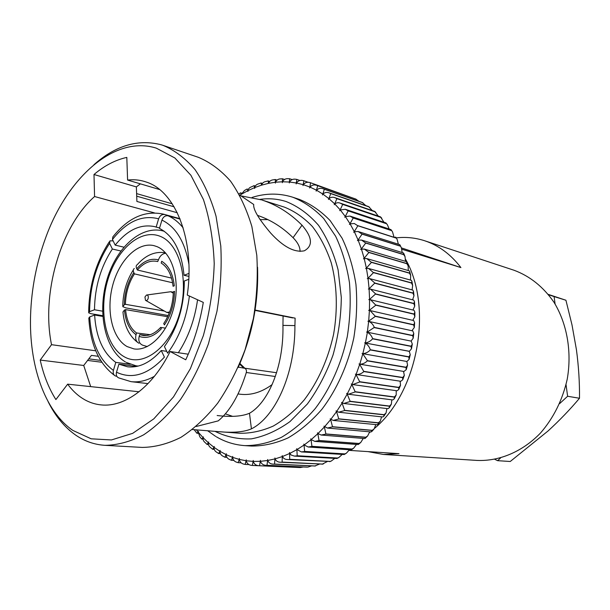 <?xml version="1.0" encoding="UTF-8"?>
<svg xmlns="http://www.w3.org/2000/svg" width="610" height="610" viewBox="0 0 610 610"><rect width="100%" height="100%" fill="white"/><g stroke="black" fill="none" stroke-linecap="round" stroke-linejoin="round"><path stroke-width="0.91" d="M362.851 353.655C365.748 353.396 368.219 352.161 370.262 349.934L370.308 349.728C369.446 346.983 367.792 344.78 365.344 343.117L362.851 353.655L362.088 353.503L362.798 353.846L359.778 364.193C362.66 364.162 365.184 363.057 367.35 360.868L406.024 367.456L406.207 369.69L403.95 371.475M362.798 353.846L367.411 360.67L406.077 367.258L407.579 365.131L406.885 361.661L406.351 361.394M365.382 342.927C368.28 342.423 370.674 341.051 372.58 338.825L372.618 338.619C371.65 335.874 369.904 333.762 367.395 332.29L365.382 342.927L364.605 342.85L365.344 343.117M410.24 354.685L408.83 357.002L409.127 359.359L410.24 354.685L409.318 351.474L408.624 351.23M364.788 342.889L409.356 351.291L411.46 348.836L412.314 344.093L411.048 346.388L411.46 348.836M367.334 332.061L374.311 327.402C373.282 324.779 371.528 322.804 369.05 321.455L368.669 321.333L367.334 332.061L366.549 332.069L410.683 341.02L411.262 341.196L412.314 344.093M366.808 332.107L367.304 332.252M368.684 321.135L375.371 316.369L370.133 310.612L369.424 310.414L368.684 321.135L367.899 321.226L412.787 330.902L413.778 333.426L412.695 335.477L413.199 338.184L411.201 340.975L410.53 340.99M413.107 320.41L413.71 320.578L414.625 322.766L413.671 324.924L414.327 327.478L411.941 330.673M369.431 310.223L375.836 305.183L370.621 299.815L369.576 299.586L369.431 310.223L368.646 310.391L369.424 310.414M370.163 299.678L414.015 310.284L414.861 312.16L414.06 314.028L414.838 316.781L412.749 320.319M369.568 299.396L375.653 293.913L370.529 289.155L369.119 288.911L369.568 299.396L368.791 299.64L369.576 299.586M370.117 289.026L413.717 300.105L414.487 301.691L413.824 303.635L414.724 306.167L412.97 310.01M369.103 288.728L374.853 283.048L369.851 278.686L368.059 278.465L369.103 288.728L368.333 289.048L369.119 288.911M369.492 278.579L412.817 290.085L413.504 291.42L412.978 293.219L413.992 295.697L412.596 299.8M368.036 278.282L373.465 272.639L368.6 268.484L366.419 268.301L368.036 278.282L367.281 278.671L368.059 278.465M368.303 268.392L411.315 280.303L411.933 281.401L411.529 283.055L412.642 285.45L412.177 289.254M366.381 268.118L371.459 262.369L366.785 258.602L364.2 258.488L366.381 268.118L365.649 268.583L366.419 268.301M366.549 258.533L409.241 270.81L409.79 271.702L409.493 273.196L410.69 275.476L410.5 279.441M364.162 258.312L368.875 252.487L364.422 249.116L361.44 249.086L364.162 258.312L363.446 258.838L364.2 258.488M364.254 249.063L406.603 261.667L406.878 263.711L408.151 265.838L408.25 269.94M361.387 248.918L365.725 243.062L361.539 240.073L358.146 240.142L361.387 248.918L360.693 249.505L361.44 249.086M361.425 240.035L403.393 252.914L403.721 254.652L405.032 256.612L405.444 260.805M358.078 239.989L362.058 234.141L358.154 231.518L354.349 231.724L358.078 239.989L357.422 240.637L358.146 240.142M358.1 231.503L399.718 244.633L401.372 247.828L402.112 252.105M354.28 231.579L357.879 225.776L354.296 223.512L350.079 223.855L354.28 231.579L353.655 232.273L354.349 231.724M394.136 237.328L395.829 237.176L397.186 239.562L398.269 243.878M350.003 223.725L353.243 218.006L350.003 216.085L345.382 216.596L350.003 223.725L349.416 224.465L350.079 223.855M345.29 216.466L348.165 210.877L345.29 209.276L340.273 209.962L345.29 216.466L344.749 217.251L345.382 216.596M340.182 209.848L342.698 204.411L340.212 203.122C338.146 202.39 336.339 202.68 334.806 203.992L340.182 209.848L339.678 210.671L340.273 209.962M334.707 203.892L336.88 198.646L334.791 197.632C332.557 196.847 330.628 197.205 329.003 198.7L334.707 203.892L334.242 204.739L334.806 203.992M328.897 198.616L330.742 193.591L329.072 192.844C326.663 191.99 324.611 192.417 322.919 194.125L328.897 198.616L328.485 199.493L329.003 198.7M322.812 194.049L324.329 189.275L323.094 188.757C320.509 187.85 318.336 188.345 316.582 190.251L322.812 194.049L322.438 194.941L322.919 194.125M316.468 190.19L317.68 185.692L316.887 185.387C314.127 184.426 311.84 184.998 310.04 187.11L316.468 190.19L316.148 191.105L316.582 190.251M309.918 187.064L310.498 182.741C307.554 181.719 305.168 182.375 303.322 184.693L309.918 187.064L309.651 187.979L310.04 187.11M303.727 180.743L303.422 180.659C300.478 179.836 298.168 180.621 296.475 183.008L303.2 184.662L302.979 185.585L303.322 184.693M303.2 184.662L303.856 180.774M296.788 179.393L296.002 179.287C293.158 178.753 291 179.668 289.536 182.039L296.353 182.985L296.788 179.393L299.983 180.514M289.636 178.73L288.507 178.7C285.785 178.425 283.795 179.454 282.544 181.78L289.414 182.024L289.643 178.73L292.152 179.607M282.445 178.776L280.996 178.882C278.396 178.837 276.582 179.958 275.529 182.222L282.422 181.78L282.445 178.776M275.262 179.5L273.501 179.805C271.053 179.973 269.399 181.155 268.537 183.351L275.407 182.237L275.262 179.5L277.016 180.102M254.065 185.646L251.526 186.828C249.543 187.453 248.354 188.719 247.965 190.633L254.599 187.628L254.065 185.646L255.277 186.05M247.225 188.947L244.488 190.488L241.354 194.293L247.851 190.694L247.225 188.947M241.354 194.293L240.546 192.829L239.006 193.85M188.246 354.196L170.114 351.52C152.477 387.228 124.684 407.457 101.222 404.91C94.474 404.255 88.191 402.059 82.358 398.315C76.875 394.769 71.98 390.049 67.664 384.163L139.042 391.772M170.114 351.52L185.745 359.786C194.003 341.981 199.851 322.85 203.298 302.4L187.27 295.057C195.269 240.416 175.611 191.113 146.316 182.062L144.471 181.46C138.973 179.836 133.346 179.37 127.597 180.064L126.811 157.403C115.42 159.927 104.478 165.63 93.993 174.506L94.573 196.534C60.298 226.745 41.122 294.203 51.522 344.68L95.739 350.803M94.573 196.534L154.429 212.89M260.066 219.653L267.813 219.592M232.471 416.302L225.311 413.832M300.044 251.465C300.173 247.164 297.848 242.566 293.059 237.679C282.438 227.217 270.573 219.775 257.473 215.368M217.145 415.517C231.106 417.179 241.88 416.432 249.482 413.275C267.523 403.111 283.856 368.135 282.941 325.389L283.078 316.056M156.335 148.154L174.849 157.967L190.907 175.268L203.412 199.493C209.718 218.738 213.325 240.126 214.224 263.65C213.424 287.806 209.81 311.779 203.374 335.561L190.389 368.646L173.469 396.95L153.796 418.864L132.683 433.344L111.416 439.955L91.149 438.803L72.864 430.424C44.294 410.827 28.853 364.452 30.591 314.844C31.514 288.675 36.425 263.284 45.338 238.67C66.772 178.257 114.116 134.818 156.335 148.154M93.917 164.73C115.717 145.409 138.226 138.783 161.421 144.845L163.053 145.363C174.712 150.258 185.356 158.318 194.994 169.542C203.809 182.504 210.831 198.067 216.039 216.222L220.789 245.983C221.857 267.325 220.584 289.132 216.954 311.397L208.46 343.72C200.812 364.338 191.525 382.882 180.59 399.359C168.978 414.266 156.663 426.085 143.64 434.823C130.517 441.64 117.631 445.14 104.996 445.33C94.291 444.644 84.462 441.198 75.495 434.976C64.37 427.107 55.228 415.974 48.076 401.571M163.053 145.363L198.357 157.311C210.076 162.199 220.797 170.129 230.511 181.101C239.417 193.751 246.531 208.879 251.861 226.493L256.795 255.293C258 275.926 256.863 296.978 253.394 318.458L245.121 349.606C237.625 369.469 228.468 387.335 217.656 403.202C206.142 417.56 193.896 428.937 180.911 437.347C167.803 443.905 154.902 447.26 142.206 447.42L104.996 445.33M257.542 267.195C258.739 302.133 252.265 335.591 238.113 367.555M239.623 194.964L253.714 204.487C253.058 209.413 258.731 218.96 270.726 233.134C283.368 246.928 294.577 252.807 304.344 250.794C313.159 245.807 312.381 237.275 302.019 225.197C290.108 213.271 276.833 204.907 262.186 200.095L284.443 207.148C294.638 211.235 303.963 217.709 312.434 226.569C320.212 236.718 326.464 248.743 331.2 262.658C337.04 284.557 337.909 309.529 333.563 334.448C327.921 359.625 318.145 381.441 304.245 399.908C294.615 410.942 284.29 419.657 273.272 426.054C262.094 430.988 251.03 433.397 240.065 433.268L217.968 431.59C232.707 433.024 243.855 432.109 251.419 428.853C274.088 417.675 295.118 376.088 294.92 325.595L282.941 325.389M255.056 310.315L295.126 318.153L255.094 310.048M295.126 318.153L294.92 325.595M238.319 367.113L244.961 368.341C246.341 369.286 246.753 370.804 246.204 372.893C239.15 395.257 229.825 411.247 218.227 420.877L196.222 426.482M192.455 429.547L217.968 431.59M292.259 197.068L299.426 199.424C310.581 203.9 320.822 210.953 330.132 220.576L342.088 238.205C348.638 252.021 353.251 267.409 355.943 284.367C357.399 301.912 356.69 319.747 353.815 337.894C347.997 364.81 336.857 389.607 321.935 409.264C311.413 421.327 300.12 430.873 288.065 437.896C275.834 443.356 263.711 446.07 251.686 446.062L244.9 445.628C256.932 445.636 269.071 442.89 281.324 437.393C293.402 430.309 304.718 420.694 315.263 408.54C330.239 388.73 341.425 363.751 347.281 336.628C350.178 318.351 350.91 300.379 349.469 282.72C346.793 265.647 342.179 250.161 335.637 236.261L323.689 218.525C314.371 208.856 304.131 201.78 292.968 197.297L292.236 197.06C278.968 193.012 265.579 193.141 252.067 197.434M349.248 450.378L398.986 453.657L383.393 454.458L367.937 451.606M396.233 237.869C405.665 236.81 414.945 237.709 424.072 240.561L513.994 270.238C529.93 276.132 543.266 286.814 554.002 302.293C567.048 323.643 572.043 351.749 567.224 379.199C562.527 399.962 553.613 417.911 540.475 433.054C522.473 451.736 499.354 461.358 477.18 460.436L383.393 454.458M424.751 240.782C438.727 245.426 450.775 254.355 460.901 267.577L402.013 249.269M405.726 259.54C433.207 307.928 417.85 391.994 374.807 428.151M370.407 431.872L369.721 432.414M127.147 346.594C112.164 338.397 105.942 310.597 112.675 285.419C119.217 260.18 137.738 241.674 153.994 245.647L157.029 246.646C172.081 252.67 180.263 279.502 174.208 305.846C168.329 332.244 149.778 351.474 134.002 348.912L127.147 346.594M409.127 359.359L406.931 361.486L362.523 353.617M350.048 216.1L390.934 229.596L392.512 231.838L393.862 236.604M385.878 222.909L387.373 224.716L389.172 229.002M380.449 216.832L383.972 222.269M374.67 211.388L378.337 216.115M329.263 192.905L368.615 206.599L372.291 210.564M362.241 202.467L365.817 205.623M317.101 185.463L355.683 199.02L358.878 201.285M310.848 182.863L351.215 197.449M268.537 183.351L268.118 180.903L269.635 181.422M268.08 180.941L266.059 181.46C263.764 181.803 262.277 183.03 261.583 185.143L268.408 183.374M261.583 185.143L261.034 182.962L262.384 183.412M260.981 183.008L258.724 183.808C256.589 184.304 255.254 185.562 254.721 187.575L261.461 185.181M194.163 429.646L196.855 433.23L198.082 431.956L196.367 429.783M198.166 432.063L199.836 436.844L201.788 439.093L203.016 437.591L198.166 432.063L198.517 431.3L198.082 431.956M203.107 437.683C202.802 439.673 203.496 441.32 205.196 442.608L207.072 444.461L208.3 442.7L203.107 437.683L203.435 436.882L203.016 437.591M208.399 442.784C208.193 444.926 209.039 446.604 210.93 447.832L212.707 449.296L213.912 447.26L208.399 442.784L208.689 441.953L208.3 442.7M214.018 447.336C213.927 449.616 214.933 451.324 217.038 452.452L218.662 453.565L219.836 451.24L214.018 447.336L214.27 446.474L213.912 447.26M219.943 451.301C219.989 453.726 221.171 455.441 223.481 456.448L224.907 457.241L226.035 454.603L219.943 451.301L220.157 450.416L219.836 451.24M226.15 454.656C226.348 457.218 227.713 458.926 230.237 459.78L231.434 460.298L232.494 457.325L226.15 454.656L226.318 453.748L226.035 454.603M232.608 457.37C232.982 460.054 234.537 461.732 237.275 462.403L238.205 462.693L239.181 459.383L232.608 457.37L232.738 456.44L232.494 457.325M239.303 459.414C239.867 462.205 241.621 463.829 244.557 464.294L245.189 464.416L246.074 460.748L239.303 459.414L239.387 458.476L239.181 459.383M293.044 467.237L252.349 465.445L253.127 461.396L246.196 460.763C246.966 463.646 248.918 465.201 252.052 465.415L293.044 467.237M299.975 467.534L259.303 465.743L299.96 467.534M303.254 466.978L300.265 467.534M253.127 461.396L253.242 460.451L253.249 461.404C254.164 464.225 256.177 465.666 259.303 465.743M259.54 465.75L260.317 461.32L253.249 461.404M307.379 467.13L266.265 465.316L307.31 467.153M311.489 465.918L307.951 467.092M260.317 461.32L260.386 460.359L260.447 461.312C261.393 463.92 263.337 465.255 266.265 465.316M266.997 465.316L267.599 460.497L260.447 461.312M314.844 465.994L273.303 464.141L314.844 465.994L319.426 464.118M267.599 460.497L267.622 459.528L267.729 460.474C268.705 462.868 270.565 464.088 273.303 464.141M274.531 464.118L274.942 458.918L267.729 460.474M322.347 464.103L280.371 462.22L322.347 464.103L327.196 461.602M274.942 458.918L274.912 457.95L275.072 458.88C276.063 461.053 277.825 462.166 280.371 462.22M282.102 462.136L282.3 456.585L275.072 458.88M329.842 461.473L287.432 459.536L329.842 461.473L331.192 461.084L334.798 458.362M282.3 456.585L282.224 455.617L282.438 456.532C283.421 458.476 285.083 459.483 287.432 459.536M289.681 459.376L289.636 453.489L282.438 456.532M337.277 458.095L336.933 458.484L294.439 456.105L297.207 455.83L337.277 458.095L338.832 457.538L342.24 454.404M289.636 453.489L289.506 452.529L290.978 454.968L294.439 456.105M297.207 455.83L296.902 449.639L289.765 453.428M344.612 453.97L344.177 454.526L301.363 451.918L304.642 451.514L344.612 453.97L346.343 453.23L349.484 449.753M296.902 449.639L296.719 448.693L297.032 449.562L301.363 451.918M304.642 451.514L304.054 445.041L297.032 449.562M351.802 449.128L351.268 449.875L308.157 447L311.939 446.436L351.802 449.128L353.678 448.182L356.499 444.423M304.054 445.041L303.818 444.118L304.184 444.957L308.157 447M311.939 446.436L311.054 439.718L304.184 444.957M358.802 443.577L358.154 444.545L314.775 441.365L319.045 440.618L358.802 443.577L360.784 442.425L363.255 438.43M311.054 439.718L310.757 438.826L311.176 439.619L314.775 441.365M319.045 440.618L317.84 433.687L311.176 439.619M365.565 437.339L364.795 438.552L321.173 435.037L325.931 434.084L365.565 437.339L367.616 435.982L369.713 431.811M317.84 433.687L317.497 432.825L317.962 433.573L321.173 435.037M325.931 434.084L324.383 426.969L317.962 433.573M372.047 430.446L371.147 431.941L327.311 428.045L332.526 426.863L372.047 430.446L374.128 428.899L375.836 424.598M324.383 426.969L323.986 426.146L327.311 428.045M332.526 426.863L330.635 419.611L324.497 426.847M378.2 422.928L378.002 424.179L377.163 424.728L333.144 420.42L338.802 418.986L378.2 422.928L380.282 421.205L381.578 416.836M330.635 419.611L330.193 418.826L333.144 420.42M338.802 418.986L336.545 411.636L330.742 419.474M383.98 414.838L383.812 416.272L382.798 416.966L338.642 412.215L344.711 410.507L383.98 414.838L386.038 412.947L386.915 408.555M336.545 411.636L336.057 410.911L338.642 412.215M344.711 410.507L342.08 403.103L336.644 411.491M389.355 406.214L389.233 407.823L388.013 408.685L343.758 403.469L350.209 401.471L389.355 406.214L391.353 404.186L391.803 399.825M342.08 403.103L341.547 402.425L343.758 403.469M350.209 401.471L347.197 394.052L342.172 402.943M394.281 397.102L394.212 398.887L392.771 399.946L348.462 394.228L355.256 391.925L394.281 397.102L396.195 394.96L396.218 390.682M347.197 394.052L346.617 393.435L348.462 394.228M355.256 391.925L351.856 384.536L347.281 393.885M398.719 387.563L398.726 389.515L397.041 390.789L352.717 384.567L359.816 381.936L398.719 387.563L400.526 385.329L400.129 381.189M351.856 384.536L351.238 383.987L352.717 384.567M359.816 381.936L356.034 374.624L351.94 384.369M402.646 377.659L402.737 379.763L400.785 381.288L356.499 374.532C359.282 374.548 361.73 373.564 363.857 371.566L402.646 377.659L404.331 375.371L403.515 371.406M356.034 374.624L355.378 374.136L356.499 374.532M363.857 371.566L359.687 364.368L356.103 374.448M163.945 310.986L125.401 304.321L124.28 304.741L122.755 306.647L125.866 307.89L168.215 315.545M134.284 268.522L134.284 268.53C133.102 269.315 132.957 270.68 133.834 272.601L134.452 273.875L172.6 282.773M171.54 278.114L137.364 270.009L136.747 268.743C135.816 266.722 136.015 265.335 137.349 264.58M165.813 253.196C162.313 253.699 159.866 255.925 158.455 259.868L157.7 261.568C150.601 259.875 143.823 262.689 137.364 270.009M125.401 304.321C125.729 292.914 128.748 282.765 134.452 273.875M137.608 342.378C129.106 335.835 124.226 325.702 122.961 311.969L124.455 310.048L125.576 309.628L167.674 316.72M150.205 334.707L136.556 332.961L136.038 334.707C135.069 338.756 136.038 341.615 138.943 343.262L138.905 343.247M136.556 332.961C130.288 328.355 126.628 320.578 125.576 309.628M147.307 346.556L142.679 345.191C139.339 343.72 138.18 340.784 139.187 336.377L139.713 334.631L146.659 335.508M165.569 328.149L160.643 327.425L161.307 328.798C153.979 336.514 146.606 339.038 139.187 336.377M160.643 327.425C155.1 333.357 149.351 336.057 143.388 335.523L139.713 334.631M164.403 324.909L163.724 323.536C169.847 314.409 173.049 303.833 173.316 291.809L174.544 291.344C174.285 304.085 170.907 315.271 164.403 324.909M174.3 285.808L173.072 286.273C171.738 274.912 167.78 267.172 161.185 263.055L161.711 261.278C168.711 265.594 172.912 273.768 174.3 285.808M164.776 214.545L163.48 214.163C145.012 210.168 128.13 217.747 112.842 236.901L112.461 239.478C126.758 221.453 142.145 214.567 158.623 218.822C159.889 215.559 161.947 214.133 164.776 214.545L179.942 218.708M123.86 247.164L115.199 245.129L112.461 239.478M115.199 245.129C127.406 229.901 140.552 223.733 154.635 226.638L156.16 227.08L158.623 218.822M159.584 227.972L156.16 227.08M102.777 315.698L90.882 313.677L88.671 312.838L89.578 311.649C89.906 285.998 96.594 263.238 109.632 243.375L109.968 240.82L113.147 240.897M102.602 311.176L94.489 309.758C94.817 286.936 100.772 266.692 112.354 249.025L109.632 243.375M94.489 309.758L89.578 311.649M120.841 250.984L112.354 249.025M116.83 376.309L115.381 375.966C113.437 374.898 112.781 373.046 113.414 370.392C99.117 359.908 91.21 342.073 89.708 316.895L88.816 318.084C90.379 344.52 98.919 363.606 114.436 375.348M130.281 364.277L115.801 362.386C103.121 353.152 96.06 337.361 94.626 315.027L89.708 316.895M115.801 362.386L113.414 370.392M102.823 316.422L94.626 315.027M166.728 351.337L161.246 350.529L164.418 357.109C148.169 374.624 132.195 379.656 116.51 372.199C115.854 374.998 116.586 376.888 118.691 377.887L131.058 381.662L148.001 383.614M161.246 350.529C150.35 362.66 139.103 368.082 127.513 366.793L118.904 364.17L116.51 372.199M136.541 366.45L118.904 364.17M272.151 384.559C261.751 392.184 251.259 395.425 240.668 394.274L238.075 393.976M275.323 376.5L246.31 372.504M188.764 279.304L184.304 280.996C184.25 306.228 177.624 328.088 164.425 346.587L167.613 353.167C179.264 337.452 186.53 318.405 189.397 296.033M276.574 372.725L244.839 368.226M180.095 219.097L168.101 215.81C165.272 215.399 163.213 216.832 161.932 220.103C175.787 226.828 184.777 241.522 188.902 264.183M161.932 220.103L159.454 228.392C173.392 235.635 181.582 251.274 184.029 275.301L188.97 273.394M188.894 276.376L184.029 275.301M296.353 182.985L296.178 183.907L296.475 183.008M289.414 182.024L289.285 182.947L289.536 182.039M282.422 181.78L282.338 182.687L282.544 181.78M275.407 182.237L275.377 183.13L275.529 182.222M254.599 187.628L254.698 188.452L254.721 187.575M247.851 190.694L247.988 191.487L247.965 190.633M246.196 460.763L246.234 459.818L246.074 460.748M359.748 364.185L359 363.956L359.687 364.368M87.581 360.426L101.817 362.264M172.249 203.816L136.609 193.606M261.438 199.859L241.308 195.932M98.294 356.301L91.439 355.386L83.722 365.474L90.692 386.618M140.376 183.846L136.365 186.904L136.899 201.452L177.281 212.737M51.522 344.68L40.214 360.06C43.569 375.196 48.8 388.364 55.891 399.573L67.664 384.163M127.597 180.064L159.561 189.535M249.482 413.275L251.419 428.853M239.936 363.43L240.5 364.056L239.577 364.254M293.059 237.679L302.019 225.197M93.993 174.506L136.365 186.904M40.214 360.06L83.722 365.474M292.708 317.924L255.041 310.391M401.411 247.896L460.901 267.577M494.801 459.322L497.63 460.68L510.234 461.495L548.062 430.965C559.675 420.298 570.152 409.394 579.5 398.261L567.613 396.264L566.034 384.628M497.63 460.68L500.543 457.996M559.606 403.637L567.613 396.264M555.1 304.054L554.086 296.567L565.935 300.25L571.989 324.848L576.412 349.599C578.631 366.152 579.66 382.371 579.5 398.261M554.086 296.567L548.619 294.767M548.321 294.401L565.935 300.25M173.293 293.212L170.769 291.725L146.934 294.973M148.146 298.549C148.565 296.155 148.009 294.981 146.492 295.042L144.944 297.001L145.477 300.288C146.56 300.905 147.452 300.326 148.146 298.549M145.866 300.517L166.766 312.419L169.656 311.985M259.936 199.394C268.858 198.12 277.603 198.837 286.181 201.559C298.084 206.355 308.835 214.232 318.428 225.189C327.074 237.793 333.632 252.677 338.1 269.856L341.31 297.428C341.081 316.819 338.321 336.003 333.037 354.982C326.396 373.289 317.825 389.637 307.333 404.026L289.918 421.647C277.321 430.652 264.473 436.386 251.381 438.864C238.479 439.436 226.363 436.935 215.04 431.361M160.117 236.299C179.889 243.779 189.618 281.195 179.195 314.882C169.061 348.699 142.519 367.616 124.127 356.697C105.56 346.259 98.523 311.047 107.703 280.303C116.624 249.452 140.491 228.308 160.117 236.299M138.218 366.076L135.977 365.802L126.224 362.401M370.262 349.934L408.83 357.002M370.308 349.728L408.875 356.812M372.58 338.825L411.048 346.388M372.618 338.619L411.087 346.19M374.288 327.608L412.673 335.675M374.311 327.402L412.695 335.477M375.371 316.369L413.671 324.924M375.386 316.163L413.687 324.726M375.836 305.183L414.06 314.226M375.836 304.977L414.06 314.028M375.661 294.119L413.824 303.635M375.653 293.913L413.816 303.437M374.868 283.246L412.978 293.219M374.853 283.048L412.962 293.029M373.465 272.639L411.529 283.055M373.434 272.449L411.498 282.872M371.459 262.369L409.493 273.196M371.414 262.178L409.447 273.021M368.875 252.487L406.878 263.711M368.821 252.311L406.824 263.543M365.725 243.062L403.721 254.652M365.664 242.894L403.66 254.484M362.058 234.141L400.038 246.066M361.982 233.981L399.969 245.914M357.879 225.776L395.867 238.007M357.796 225.624L395.783 237.862M353.243 218.006L391.231 230.511M353.152 217.869L391.147 230.374M348.165 210.877L386.176 223.618M348.074 210.755L386.077 223.496M342.698 204.411L380.731 217.358M342.599 204.304L380.625 217.251M336.88 198.646L374.937 211.762M336.766 198.547L374.822 211.662M330.742 193.591L368.829 206.843M330.628 193.507L368.714 206.76M324.329 189.275L362.447 202.619M324.207 189.199L362.332 202.55M317.68 185.692L355.844 199.104M317.558 185.638L355.721 199.051M239.951 195.154L241.232 194.361M259.677 465.75L300.112 467.534M267.134 465.3L307.516 467.115M274.668 464.088L314.989 465.964M282.247 462.09L322.484 464.065M289.819 459.315L329.979 461.412M297.344 455.754L337.414 458.018M304.779 451.43L344.741 453.893M312.068 446.337L351.932 449.029M319.175 440.504L358.932 443.47M326.053 433.954L365.687 437.217M332.648 426.725L372.161 430.309M338.916 418.841L378.307 422.783M344.818 410.347L384.087 414.686M350.308 401.296L389.447 406.046M355.348 391.75L394.365 396.927M359.9 381.746L398.795 387.388M124.28 304.741C124.608 292.693 127.787 281.98 133.834 272.601M136.747 268.743C143.64 260.882 150.876 257.923 158.455 259.868M136.038 334.707C129.404 329.85 125.538 321.63 124.455 310.048M154.444 376.286C146.492 380.731 138.699 382.531 131.058 381.662M197.564 299.777C194.666 319.869 188.254 337.521 178.341 352.733M168.101 215.81C173.69 218.296 178.715 222.314 183.168 227.881M125.37 361.905C105.202 349.904 97.47 313.815 106.422 281.553C115.153 249.208 139.614 225.662 162.123 230.71L164.303 231.297M363.926 371.368L402.707 377.476M239.814 364.292L243.565 367.853M100.62 360.396L88.785 358.855M136.709 196.176L174.102 206.798M369.629 310.459L413.305 320.448M240.546 192.829L241.575 193.156M216.398 436.821C225.197 441.983 234.697 444.919 244.9 445.628M136.594 365.901L138.043 366.114M413.199 338.184L413.778 333.426M414.327 327.478L414.625 322.766M414.838 316.781L414.861 312.16M414.724 306.167L414.487 301.691M413.992 295.697L413.504 291.42M412.642 285.45L411.933 281.401M410.69 275.476L409.775 271.702M408.151 265.838L407.061 262.384M405.032 256.612L403.82 253.493M401.372 247.828L400.061 245.075M397.186 239.562L395.829 237.176M392.504 231.838L391.147 229.833M387.373 224.724L386.054 223.085M381.807 218.235L380.587 216.954M375.859 212.417L374.776 211.464M369.568 207.293L368.669 206.645M362.973 202.894L362.294 202.489M356.118 199.226L355.699 199.028M308.317 182.329L303.422 180.659M314.775 466.055L315.698 465.865M322.248 464.233L323.46 463.867M329.705 461.678L331.192 461.084M337.116 458.407L338.832 457.53M344.421 454.404L346.343 453.222M351.596 449.7L353.678 448.182M358.581 444.301L360.777 442.425M365.337 438.232L367.609 435.982M371.825 431.514L374.128 428.899M378.002 424.179L380.282 421.205M383.812 416.264L386.031 412.947M389.233 407.823L391.345 404.178M394.212 398.887L396.187 394.96M398.726 389.515L400.526 385.329M402.737 379.763L404.331 375.371M133.308 269.971C126.628 280.539 123.113 292.442 122.762 305.671M137.341 264.58C145.813 255.041 155.184 251.106 165.455 252.799M163.48 214.163L179.927 218.677M109.312 241.773C95.907 262.407 89.029 285.884 88.671 312.206M162.733 230.854L164.159 231.19M407.571 365.131L406.207 369.69M215.658 436.386L207.575 430.706M244.961 368.341L240.5 364.056M359.778 364.193L403.98 371.482M245.189 464.416L249.078 464.591M238.205 462.693L241.171 462.83M231.434 460.291L233.828 460.413M224.907 457.241L226.905 457.347M218.662 453.565L220.37 453.657M212.707 449.296L214.209 449.387M207.072 444.461L208.414 444.545M201.788 439.093L203 439.177M196.855 433.23L197.975 433.306M282.453 178.776L284.519 179.485M323.3 188.825L362.264 202.467M334.959 197.686L374.692 211.395M340.349 203.16L380.472 216.84M345.39 209.306L385.894 222.917M364.696 342.873L408.677 351.238M173.316 292.243L170.769 291.725M169.321 312.892L166.766 312.419"/></g></svg>
